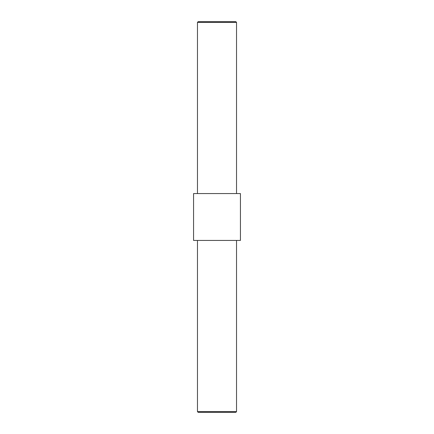 <?xml version="1.0" encoding="UTF-8"?>
<svg xmlns="http://www.w3.org/2000/svg" width="434" height="434" viewBox="0 0 434 434"><rect width="100%" height="100%" fill="white"/><g stroke="black" fill="none" stroke-linecap="round" stroke-linejoin="round"><path stroke-width="0.65" d="M193.564 240.436L193.564 193.564L240.436 193.564L240.436 240.436L193.564 240.436M197.47 22.351L236.53 22.351L235.879 21.7L198.121 21.7L197.47 22.351L197.47 193.564M197.47 240.436L197.47 411.649L236.53 411.649L235.879 412.3L198.121 412.3L197.47 411.649M236.53 22.351L236.53 193.564M236.53 240.436L236.53 411.649"/></g></svg>
